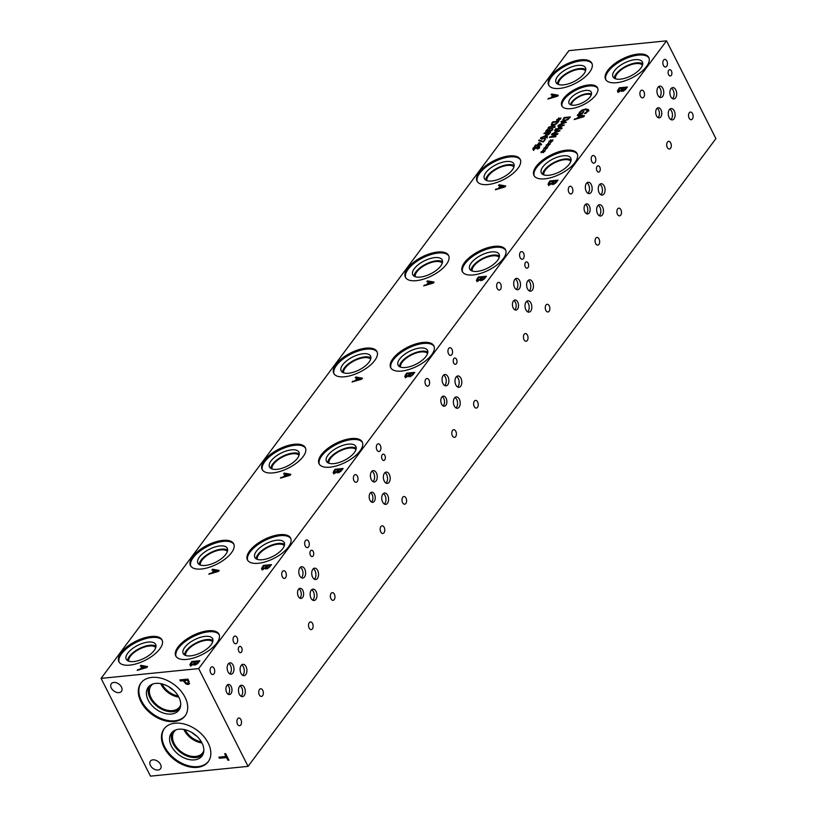 <?xml version="1.0" encoding="UTF-8"?>
<svg xmlns="http://www.w3.org/2000/svg" width="817" height="817" viewBox="0 0 817 817"><rect width="100%" height="100%" fill="white"/><g stroke="black" fill="none" stroke-linecap="round" stroke-linejoin="round"><path stroke-width="1.23" d="M543.376 141.984L538.669 140.636L539.149 139.983L543.05 141.525L545.531 139.094L543.376 141.984M544.806 139.166L545.082 139.697M539.149 139.983L539.68 141.014M543.325 138.226L545.337 137.869L546.328 136.521L542.59 136.888L541.559 138.247L543.325 138.226M546.471 137.133L546.328 136.521M541.405 137.644L541.896 138.91M547.155 137.062L542.856 138.849L540.721 137.716L545.031 135.928L547.155 137.062L547.41 136.235M540.476 138.533L540.721 137.716L541.324 138.89M549.392 133.038L546.92 133.283L546.256 134.642L548.166 134.376L549.392 133.038L549.657 133.569M546.614 133.702L546.655 135.418M545.46 135.173L546.226 133.355L543.918 133.59L544.367 132.977L550.546 132.364L548.421 134.744L545.429 135.111M544.367 132.977L544.643 133.518M546.226 133.355L546.481 133.876M558.593 119.537L556.622 120.548L558.266 119.456L556.734 119.629L558.522 119.108L558.358 118.21L558.971 117.954L559.022 118.955L560.993 117.944L559.339 119.037L560.585 119.241L559.083 119.374L559.236 120.283L558.634 120.528L558.593 119.537L559.022 120.375M558.358 118.21L559.104 119.456M558.522 119.108L559.134 120.324L559.012 119.486M557.664 121.927L552.905 122.407L552.037 124.092L553.538 124.531L556.05 123.633L557.664 121.927L557.929 122.458M552.149 124.317L552.588 125.185M552.037 124.092L552.721 125.501M551.22 124.664L552.649 121.866L558.828 121.253L556.346 123.98L553.048 125.164L551.322 124.827M552.649 121.866L552.915 122.407M551.802 125.767L552.517 124.204M551.005 127.912L553.017 127.554L554.018 126.206L550.27 126.574L549.249 127.932L551.005 127.912M554.161 126.819L554.018 126.206M549.095 127.329L549.575 128.596M554.845 126.747L550.546 128.535L548.411 127.401L552.721 125.614L554.845 126.747L555.1 125.92M548.166 128.218L548.411 127.401L549.004 128.575M551.986 129.464L552.884 128.923L552.374 130.077L549.861 131.588L549.106 130.883L546.808 131.976L545.715 131.711L547.298 129.362L548.176 129.28L546.726 130.536L546.563 131.2L547.339 131.353L549.361 130.015L550.045 129.954L550.239 130.975L551.986 129.464L552.333 130.138M549.892 130.158L550.484 131.466M549.361 130.015L549.657 130.608M549.085 132.272L549.953 131.374M546.726 130.536L546.951 131.966M549.861 131.588L549.106 130.883L549.463 131.588M552.006 129.004L552.476 129.934M551.975 129.045L552.445 129.974M538.219 144.691L540.64 144.446L539.363 143.159L538.485 145.212M540.64 144.446L540.895 144.966M537.382 145.824L534.992 145.559L537.555 144.762L539.057 142.74L539.935 142.658L541.6 144.374L537.382 145.824L537.116 145.344M539.935 142.658L541.334 144.721M537.555 144.762L537.821 145.273M535.431 144.977L535.697 145.487M533.389 150.42L533.807 149.174M532.745 149.143L534.665 146.457L535.697 146.355L533.818 147.887L534.083 148.806L538.791 146.08L539.414 147.438L538.005 148.837L537.024 148.929L538.679 147.55L538.413 146.703L533.746 149.419L532.735 149.123M538.924 148.02L538.413 146.703M539.445 147.356L538.791 146.08L539.731 146.376M533.818 147.887L534.338 149.307M666.529 40.85L568.938 50.634L101.094 678.386L198.684 668.602L248.062 766.366L715.906 138.614L666.529 40.85L198.684 668.602M545.521 148.265L543.55 149.276L545.205 148.183L543.959 147.979L545.46 147.846L545.296 146.937L545.899 146.692L545.95 147.683L547.921 146.672L546.277 147.765L547.513 147.979L546.022 148.102L546.175 149.021L545.572 149.266L545.521 148.265L545.95 149.102M550.627 141.412L548.656 142.424L550.311 141.331L549.065 141.127L550.566 140.994L550.403 140.085L551.005 139.84L551.056 140.83L553.027 139.819L551.383 140.912L552.619 141.127L551.128 141.249L551.281 142.168L550.678 142.413L550.627 141.412L551.056 142.25M561.504 128.861L555.325 129.484L555.774 128.872L561.105 128.34L558.368 127.513L563.148 125.593L557.817 126.135L558.246 125.563L564.424 124.95L559.512 127.258L562.137 128.014L561.504 128.861M560.962 121.917L561.412 121.304L566.447 122.223L558.562 125.134L561.075 123.908L562.372 122.162L560.962 121.917M567.917 119.65L564.629 120.834L562.729 120.16L564.22 117.536L570.399 116.923L567.917 119.65M554.549 130.526L554.998 129.913L560.033 130.832L552.149 133.743L554.661 132.507L555.958 130.771L554.549 130.526M555.57 136.817L549.392 137.44L556.734 134.202L551.404 134.734L551.832 134.172L558.011 133.549L557.368 134.417L551.107 136.745L555.999 136.255L555.57 136.817M548.074 144.834L546.103 145.855L547.758 144.762L546.226 144.936L548.013 144.415L547.85 143.516L548.452 143.261L548.503 144.262L550.474 143.251L548.83 144.333L550.066 144.548L548.575 144.67L548.728 145.589L548.125 145.835L548.074 144.834L548.503 145.681M542.968 151.686L540.997 152.708L542.651 151.615L541.12 151.788L542.907 151.268L542.743 150.359L543.346 150.114L543.397 151.114L545.368 150.103L543.724 151.186L544.959 151.4L543.468 151.523L543.622 152.442L543.019 152.687L542.968 151.686L543.397 152.534M211.95 570.031L212.553 569.214L219.181 570.429L218.445 571.41L208.805 574.249L212.114 572.635L213.819 570.348L211.95 570.031M265.688 567.907L262.829 569.235L261.46 568.795L263.37 565.415L271.499 564.598L268.813 567.795L266.842 568.571L265.688 567.907M355.211 377.791L355.814 376.984L362.442 378.2L361.706 379.18L352.066 382.019L355.375 380.405L357.08 378.108L355.211 377.791M408.96 375.677L406.09 377.005L404.721 376.566L406.631 373.185L414.77 372.368L412.074 375.565L410.103 376.341L408.96 375.677M577.272 115.371L577.874 114.554L584.502 115.769L583.767 116.749L574.126 119.588L577.435 117.975L579.141 115.687L577.272 115.371M588.495 109.733L585.738 113.42L584.441 113.553L587.035 111.378L587.341 110.254L585.248 109.774L582.368 110.571L580.427 112.103L579.774 113.308L581.878 113.093L583.859 111.612L582.235 113.788L578.681 114.145L579.478 112.225L582.082 110.04L585.83 108.937L588.434 109.57M551.046 94.823L551.649 94.016L558.277 95.232L557.541 96.212L547.901 99.051L551.209 97.437L552.915 95.14L551.046 94.823M621.604 90.33L618.745 91.657L617.366 91.218L619.276 87.838L627.415 87.021L624.719 90.227L622.758 90.993L621.604 90.33M570.858 108.641A20.006 8.773 153.2 0 1 561.82 105.822A20.006 8.773 153.2 0 1 568.714 93.393A20.006 8.773 153.2 0 1 588.495 84.968A20.006 8.773 153.2 0 1 597.533 87.787A20.006 8.773 153.2 0 1 590.64 100.215A20.006 8.773 153.2 0 1 570.858 108.641M186.725 659.411A24.193 10.601 153.2 0 1 175.798 656.01A24.193 10.601 153.2 0 1 184.131 640.977A24.193 10.601 153.2 0 1 208.049 630.795A24.193 10.601 153.2 0 1 218.976 634.196A24.193 10.601 153.2 0 1 210.643 649.229A24.193 10.601 153.2 0 1 186.725 659.411M258.356 563.291A24.193 10.601 153.2 0 1 247.428 559.89A24.193 10.601 153.2 0 1 255.762 544.857A24.193 10.601 153.2 0 1 279.68 534.675A24.193 10.601 153.2 0 1 290.607 538.076A24.193 10.601 153.2 0 1 282.273 553.119A24.193 10.601 153.2 0 1 258.356 563.291M329.986 467.181A24.193 10.601 153.2 0 1 319.059 463.78A24.193 10.601 153.2 0 1 327.392 448.737A24.193 10.601 153.2 0 1 351.32 438.566A24.193 10.601 153.2 0 1 362.237 441.966A24.193 10.601 153.2 0 1 353.904 456.999A24.193 10.601 153.2 0 1 329.986 467.181M401.617 371.061A24.193 10.601 153.2 0 1 390.689 367.66A24.193 10.601 153.2 0 1 399.023 352.627A24.193 10.601 153.2 0 1 422.951 342.446A24.193 10.601 153.2 0 1 433.878 345.846A24.193 10.601 153.2 0 1 425.534 360.879A24.193 10.601 153.2 0 1 401.617 371.061M473.247 274.951A24.193 10.601 153.2 0 1 462.32 271.54A24.193 10.601 153.2 0 1 470.663 256.507A24.193 10.601 153.2 0 1 494.581 246.325A24.193 10.601 153.2 0 1 505.509 249.736A24.193 10.601 153.2 0 1 497.165 264.769A24.193 10.601 153.2 0 1 473.247 274.951M544.878 178.831A24.193 10.601 153.2 0 1 533.95 175.43A24.193 10.601 153.2 0 1 542.294 160.398A24.193 10.601 153.2 0 1 566.212 150.216A24.193 10.601 153.2 0 1 577.139 153.616A24.193 10.601 153.2 0 1 568.795 168.649A24.193 10.601 153.2 0 1 544.878 178.831M616.508 82.721A24.193 10.601 153.2 0 1 605.591 79.31A24.193 10.601 153.2 0 1 613.924 64.277A24.193 10.601 153.2 0 1 637.842 54.096A24.193 10.601 153.2 0 1 648.769 57.496A24.193 10.601 153.2 0 1 640.436 72.539A24.193 10.601 153.2 0 1 616.508 82.721M559.584 88.42A24.193 10.601 153.2 0 1 548.656 85.019A24.193 10.601 153.2 0 1 556.99 69.986A24.193 10.601 153.2 0 1 580.907 59.804A24.193 10.601 153.2 0 1 591.835 63.205A24.193 10.601 153.2 0 1 583.501 78.238A24.193 10.601 153.2 0 1 559.584 88.42M487.953 184.54A24.193 10.601 153.2 0 1 477.026 181.139A24.193 10.601 153.2 0 1 485.359 166.106A24.193 10.601 153.2 0 1 509.277 155.924A24.193 10.601 153.2 0 1 520.204 159.325A24.193 10.601 153.2 0 1 511.871 174.358A24.193 10.601 153.2 0 1 487.953 184.54M416.323 280.66A24.193 10.601 153.2 0 1 405.395 277.249A24.193 10.601 153.2 0 1 413.729 262.216A24.193 10.601 153.2 0 1 437.646 252.034A24.193 10.601 153.2 0 1 448.574 255.435A24.193 10.601 153.2 0 1 440.24 270.478A24.193 10.601 153.2 0 1 416.323 280.66M344.692 376.77A24.193 10.601 153.2 0 1 333.765 373.369A24.193 10.601 153.2 0 1 342.098 358.336A24.193 10.601 153.2 0 1 366.016 348.154A24.193 10.601 153.2 0 1 376.943 351.555A24.193 10.601 153.2 0 1 368.61 366.588A24.193 10.601 153.2 0 1 344.692 376.77M273.062 472.89A24.193 10.601 153.2 0 1 262.134 469.479A24.193 10.601 153.2 0 1 270.468 454.446A24.193 10.601 153.2 0 1 294.386 444.264A24.193 10.601 153.2 0 1 305.313 447.675A24.193 10.601 153.2 0 1 296.98 462.708A24.193 10.601 153.2 0 1 273.062 472.89M201.421 569A24.193 10.601 153.2 0 1 190.504 565.599A24.193 10.601 153.2 0 1 198.837 550.566A24.193 10.601 153.2 0 1 222.755 540.384A24.193 10.601 153.2 0 1 233.682 543.785A24.193 10.601 153.2 0 1 225.349 558.818A24.193 10.601 153.2 0 1 201.421 569M129.791 665.12A24.193 10.601 153.2 0 1 118.863 661.719A24.193 10.601 153.2 0 1 127.207 646.676A24.193 10.601 153.2 0 1 151.125 636.504A24.193 10.601 153.2 0 1 162.052 639.905A24.193 10.601 153.2 0 1 153.708 654.938A24.193 10.601 153.2 0 1 129.791 665.12M552.21 183.447L549.351 184.775L547.972 184.336L549.892 180.945L558.021 180.138L555.325 183.335L553.364 184.111L552.21 183.447M498.482 185.561L499.085 184.744L505.703 185.959L504.977 186.94L495.337 189.779L498.636 188.165L500.351 185.878L498.482 185.561M480.59 279.557L477.731 280.885L476.352 280.445L478.262 277.065L486.401 276.248L483.705 279.455L481.734 280.221L480.59 279.557M426.842 281.681L427.444 280.874L434.072 282.079L433.337 283.06L423.696 285.909L427.005 284.285L428.711 281.998L426.842 281.681M337.319 471.797L334.459 473.125L333.091 472.686L335.001 469.295L343.13 468.478L340.444 471.685L338.473 472.461L337.319 471.797M283.581 473.911L284.183 473.104L290.811 474.309L290.076 475.3L280.435 478.139L283.744 476.525L285.45 474.228L283.581 473.911M194.058 664.027L191.198 665.355L189.83 664.915L191.74 661.525L199.869 660.708L197.183 663.915L195.212 664.691L194.058 664.027M140.32 666.141L140.922 665.334L147.54 666.539L146.815 667.53L137.174 670.369L140.473 668.755L142.189 666.458L140.32 666.141M545.296 146.937L546.032 148.183M545.46 147.846L546.073 149.062M546.093 149.051L545.94 148.224M550.403 140.085L551.138 141.331M550.566 140.994L551.179 142.209M551.199 142.199L551.046 141.372M559.512 127.258L559.87 127.963M558.644 127.146L558.91 127.677M561.105 128.34L561.371 128.872M555.774 128.872L556.05 129.403M561.902 123.663L565.344 122.673L562.954 122.254L562.116 124.082M561.412 121.304L561.8 122.06M562.372 122.162L562.637 122.683M569.235 117.597L564.486 118.077L563.607 119.762L565.109 120.201L567.621 119.302L569.235 117.597L569.5 118.128M563.72 119.987L564.159 120.855M563.607 119.762L564.292 121.171M564.22 117.536L564.496 118.077M563.383 121.437L564.087 119.874M555.489 132.272L558.93 131.271L556.54 130.863L555.703 132.691M554.998 129.913L555.386 130.669M555.958 130.771L556.224 131.282M549.902 136.756L550.198 137.358M547.85 143.516L548.585 144.752M548.013 144.415L548.626 145.63M548.646 145.62L548.493 144.793M542.743 150.359L543.479 151.605M542.907 151.268L543.519 152.483M543.54 152.473L543.387 151.645M141.566 668.439L146.09 667.132L142.944 666.59L141.841 668.99M146.09 667.132L146.355 667.663M140.922 665.334L141.423 666.335M142.189 666.458L142.536 667.142M140.473 668.755L140.759 669.307M137.797 669.521L138.083 670.093M198.357 661.607L195.978 661.841L194.885 663.639L196.764 663.475L198.357 661.607L198.694 662.291M196.764 663.475L197.03 664.017M194.885 663.639L196.009 664.527M195.069 661.933L192.066 662.23L190.912 664.211L193.404 663.915L195.069 661.933L195.406 662.597M194.048 665.191L195.079 664.068M190.994 664.384L191.474 665.314M190.912 664.211L192.097 665.171M191.74 661.525L192.097 662.23M190.473 666.192L191.107 664.538M213.196 572.329L217.72 571.012L214.575 570.47L213.472 572.88M217.72 571.012L217.986 571.543M212.553 569.214L213.053 570.215M213.819 570.348L214.166 571.022M212.114 572.635L212.389 573.197M209.428 573.411L209.714 573.983M269.988 565.487L267.608 565.721L266.516 567.529L268.395 567.366L269.988 565.487L270.325 566.171M268.395 567.366L268.66 567.907M266.516 567.529L267.639 568.407M266.699 565.813L263.697 566.12L262.543 568.091L265.035 567.795L266.699 565.813L267.036 566.487M265.678 569.081L266.71 567.958M262.625 568.264L263.105 569.204M262.543 568.091L263.728 569.051M263.37 565.415L263.728 566.12M262.104 570.082L262.737 568.418M284.827 476.209L289.351 474.891L286.205 474.35L285.102 476.76M289.351 474.891L289.616 475.433M284.183 473.104L284.684 474.095M285.45 474.228L285.797 474.912M283.744 476.525L284.02 477.077M281.058 477.291L281.354 477.863M341.618 469.377L339.239 469.612L338.146 471.409L340.025 471.246L341.618 469.377L341.966 470.051M340.025 471.246L340.291 471.787M338.146 471.409L339.269 472.287M338.33 469.704L335.327 470L334.173 471.981L336.665 471.675L338.33 469.704L338.667 470.367M337.309 472.961L338.35 471.838M334.255 472.155L334.735 473.084M334.173 471.981L335.358 472.941M335.001 469.295L335.358 470M333.734 473.962L334.367 472.308M356.457 380.089L360.981 378.782L357.836 378.24L356.733 380.64M360.981 378.782L361.247 379.313M355.814 376.984L356.314 377.985M357.08 378.108L357.427 378.792M355.375 380.405L355.65 380.967M352.689 381.182L352.985 381.753M413.249 373.257L410.869 373.492L409.777 375.289L411.656 375.136L413.249 373.257L413.596 373.941M411.656 375.136L411.931 375.667M409.777 375.289L410.9 376.177M409.971 373.583L406.958 373.89L405.804 375.861L408.296 375.565L409.971 373.583L410.308 374.257M408.949 376.841L409.981 375.718M405.896 376.034L406.366 376.974M405.804 375.861L406.989 376.821M406.631 373.185L406.989 373.88M405.365 377.852L405.998 376.188M428.088 283.979L432.612 282.662L429.476 282.12L428.363 284.53M432.612 282.662L432.877 283.203M427.444 280.874L427.955 281.865M428.711 281.998L429.058 282.682M427.005 284.285L427.281 284.847M424.319 285.062L424.615 285.633M484.879 277.137L482.5 277.382L481.407 279.179L483.286 279.016L484.879 277.137L485.227 277.821M483.286 279.016L483.562 279.557M481.407 279.179L482.541 280.057M481.601 277.474L478.588 277.77L477.434 279.751L479.926 279.445L481.601 277.474L481.938 278.137M480.58 280.731L481.611 279.608M477.526 279.914L477.996 280.854M477.434 279.751L478.629 280.701M478.262 277.065L478.619 277.77M476.995 281.732L477.628 280.068M578.518 117.668L583.042 116.351L579.907 115.81L578.804 118.22M583.042 116.351L583.318 116.882M577.874 114.554L578.385 115.554M579.141 115.687L579.488 116.361M577.435 117.975L577.721 118.536M574.76 118.751L575.045 119.323M579.529 114.594L580.121 113.502M582.909 111.704L583.267 112.409M581.878 113.093L582.225 113.798M579.774 113.308L580.121 114.002M585.738 112.654L586.014 113.206M586.483 110.224L588.986 110.704M499.728 187.859L504.252 186.542L501.107 186L500.004 188.41M504.252 186.542L504.518 187.073M499.085 184.744L499.585 185.745M500.351 185.878L500.698 186.562M498.636 188.165L498.921 188.727M495.96 188.941L496.246 189.513M556.5 181.027L554.12 181.262L553.038 183.059L554.906 182.906L556.5 181.027L556.847 181.711M554.906 182.906L555.182 183.437M553.038 183.059L554.161 183.948M553.221 181.354L550.219 181.66L549.055 183.631L551.546 183.335L553.221 181.354L553.558 182.028M552.2 184.611L553.232 183.488M549.147 183.805L549.616 184.734M549.055 183.631L550.249 184.591M549.892 180.945L550.239 181.65M548.626 185.622L549.249 183.958M552.292 97.121L556.816 95.814L553.681 95.272L552.568 97.672M556.816 95.814L557.082 96.345M551.649 94.016L552.159 95.017M552.915 95.14L553.262 95.824M551.209 97.437L551.485 97.999M548.524 98.214L548.82 98.786M625.893 87.909L623.514 88.154L622.431 89.952L624.3 89.788L625.893 87.909L626.241 88.593M624.3 89.788L624.576 90.33M622.431 89.952L623.555 90.83M622.615 88.246L619.613 88.542L618.449 90.524L620.94 90.217L622.615 88.246L622.952 88.91M621.594 91.504L622.625 90.381M618.54 90.687L619.01 91.627M618.449 90.524L619.643 91.473M619.276 87.838L619.633 88.542M618.02 92.505L618.643 90.84M219.405 758.268L218.864 757.175L226.033 756.46L224.655 753.723L225.615 753.631L228.923 760.178L227.953 760.28L226.575 757.543L219.405 758.268L219.987 757.063M226.575 757.543L227.177 756.736M227.116 756.613L220.11 757.318M227.953 760.28L228.556 759.473M226.033 756.46L226.636 755.654M187.573 680.285L184.336 680.612L186.072 683.032L187.512 683.38L188.451 682.665L187.573 680.285L188.165 679.499M187.512 683.38L189.166 681.511M188.094 679.356L185.04 679.662L184.336 680.612M189.564 683.369L186.654 683.022M189.575 683.339L188.114 684.503L185.949 683.972L183.416 680.704L180.383 681L179.832 679.918L187.971 679.111L189.33 683.931M180.383 681L180.955 679.805M183.416 680.704L184.121 679.754L181.088 680.061M184.458 680.438L184.121 679.754M101.094 678.386L150.471 776.15L248.062 766.366M197.305 767.367A27.523 18.577 36.7 0 1 168.7 754.295A27.523 18.577 36.7 0 1 164.084 728.846A27.523 18.577 36.7 0 1 175.001 723.208A27.523 18.577 36.7 0 1 203.596 736.28A27.523 18.577 36.7 0 1 208.212 761.73A27.523 18.577 36.7 0 1 197.305 767.367M174.154 721.544A27.523 18.577 36.7 0 1 145.559 708.472A27.523 18.577 36.7 0 1 140.943 683.022A27.523 18.577 36.7 0 1 151.85 677.395A27.523 18.577 36.7 0 1 180.455 690.467A27.523 18.577 36.7 0 1 185.071 715.917A27.523 18.577 36.7 0 1 174.154 721.544M158.038 770.012A6.332 4.279 36.7 0 1 151.451 767.01A6.332 4.279 36.7 0 1 150.389 761.148A6.332 4.279 36.7 0 1 152.902 759.851A6.332 4.279 36.7 0 1 159.489 762.864A6.332 4.279 36.7 0 1 160.551 768.715A6.332 4.279 36.7 0 1 158.038 770.012M118.945 692.622A6.332 4.279 36.7 0 1 112.358 689.609A6.332 4.279 36.7 0 1 111.296 683.758A6.332 4.279 36.7 0 1 113.808 682.461A6.332 4.279 36.7 0 1 120.395 685.463A6.332 4.279 36.7 0 1 121.457 691.325A6.332 4.279 36.7 0 1 118.945 692.622M571.369 105.036A11.418 5.004 153.2 0 1 586.831 94.251A11.418 5.004 153.2 0 1 591.232 94.997M597.748 88.307A20.006 8.773 -26.8 0 0 589.006 85.979A20.006 8.773 -26.8 0 0 569.704 94.037A20.006 8.773 -26.8 0 0 562.116 106.312M585.687 90.432A12.469 5.464 -26.8 0 0 573.35 95.681A12.469 5.464 -26.8 0 0 569.061 103.432A12.469 5.464 -26.8 0 0 582.654 102.697A12.469 5.464 -26.8 0 0 591.314 92.188A12.469 5.464 -26.8 0 0 585.687 90.432M591.508 94.098A12.469 5.464 -26.8 0 0 587.3 93.628A12.469 5.464 -26.8 0 0 570.48 104.719M185.663 655.479A15.237 6.679 153.2 0 1 191.791 646.227A15.237 6.679 153.2 0 1 206.231 640.293A15.237 6.679 153.2 0 1 212.696 641.825M257.294 559.359A15.237 6.679 153.2 0 1 263.421 550.117A15.237 6.679 153.2 0 1 277.862 544.183A15.237 6.679 153.2 0 1 284.326 545.705M328.934 463.249A15.237 6.679 153.2 0 1 335.052 453.997A15.237 6.679 153.2 0 1 349.492 448.063A15.237 6.679 153.2 0 1 355.957 449.595M400.565 367.129A15.237 6.679 153.2 0 1 406.682 357.887A15.237 6.679 153.2 0 1 421.123 351.943A15.237 6.679 153.2 0 1 427.587 353.475M472.195 271.009A15.237 6.679 153.2 0 1 478.313 261.767A15.237 6.679 153.2 0 1 492.753 255.833A15.237 6.679 153.2 0 1 499.218 257.365M543.826 174.899A15.237 6.679 153.2 0 1 549.953 165.647A15.237 6.679 153.2 0 1 564.384 159.713A15.237 6.679 153.2 0 1 570.848 161.245M615.456 78.779A15.237 6.679 153.2 0 1 621.584 69.537A15.237 6.679 153.2 0 1 636.014 63.603A15.237 6.679 153.2 0 1 642.479 65.125M558.522 84.488A15.237 6.679 153.2 0 1 564.649 75.246A15.237 6.679 153.2 0 1 579.09 69.302A15.237 6.679 153.2 0 1 585.554 70.834M486.891 180.608A15.237 6.679 153.2 0 1 493.019 171.356A15.237 6.679 153.2 0 1 507.459 165.422A15.237 6.679 153.2 0 1 513.924 166.954M415.261 276.718A15.237 6.679 153.2 0 1 421.388 267.476A15.237 6.679 153.2 0 1 435.829 261.542A15.237 6.679 153.2 0 1 442.293 263.064M343.63 372.838A15.237 6.679 153.2 0 1 349.758 363.585A15.237 6.679 153.2 0 1 364.188 357.652A15.237 6.679 153.2 0 1 370.663 359.184M272 468.948A15.237 6.679 153.2 0 1 278.127 459.705A15.237 6.679 153.2 0 1 292.557 453.772A15.237 6.679 153.2 0 1 299.032 455.304M200.369 565.068A15.237 6.679 153.2 0 1 206.497 555.826A15.237 6.679 153.2 0 1 220.927 549.882A15.237 6.679 153.2 0 1 227.392 551.414M128.739 661.188A15.237 6.679 153.2 0 1 134.866 651.935A15.237 6.679 153.2 0 1 149.297 646.002A15.237 6.679 153.2 0 1 155.761 647.534M219.201 634.717A24.193 10.601 -26.8 0 0 208.56 631.807A24.193 10.601 -26.8 0 0 185.122 641.621A24.193 10.601 -26.8 0 0 176.084 656.5M205.159 636.372A16.473 7.22 -26.8 0 0 188.87 643.306A16.473 7.22 -26.8 0 0 183.192 653.539A16.473 7.22 -26.8 0 0 201.156 652.558A16.473 7.22 -26.8 0 0 212.604 638.69A16.473 7.22 -26.8 0 0 205.159 636.372M212.951 640.518A16.473 7.22 -26.8 0 0 206.772 639.558A16.473 7.22 -26.8 0 0 184.458 654.907M290.832 538.597A24.193 10.601 -26.8 0 0 280.19 535.686A24.193 10.601 -26.8 0 0 256.752 545.501A24.193 10.601 -26.8 0 0 247.714 560.38M276.789 540.251A16.473 7.22 -26.8 0 0 260.5 547.186A16.473 7.22 -26.8 0 0 254.833 557.419A16.473 7.22 -26.8 0 0 272.786 556.438A16.473 7.22 -26.8 0 0 284.234 542.57A16.473 7.22 -26.8 0 0 276.789 540.251M284.582 544.398A16.473 7.22 -26.8 0 0 278.403 543.448A16.473 7.22 -26.8 0 0 256.089 558.787M362.462 442.487A24.193 10.601 -26.8 0 0 351.821 439.566A24.193 10.601 -26.8 0 0 328.383 449.381A24.193 10.601 -26.8 0 0 319.345 464.27M348.42 444.142A16.473 7.22 -26.8 0 0 332.131 451.066A16.473 7.22 -26.8 0 0 326.463 461.309A16.473 7.22 -26.8 0 0 344.417 460.328A16.473 7.22 -26.8 0 0 355.865 446.45A16.473 7.22 -26.8 0 0 348.42 444.142M356.212 448.278A16.473 7.22 -26.8 0 0 350.033 447.328A16.473 7.22 -26.8 0 0 327.729 462.667M434.093 346.367A24.193 10.601 -26.8 0 0 423.461 343.457A24.193 10.601 -26.8 0 0 400.013 353.271A24.193 10.601 -26.8 0 0 390.975 368.15M420.05 348.022A16.473 7.22 -26.8 0 0 403.772 354.956A16.473 7.22 -26.8 0 0 398.093 365.189A16.473 7.22 -26.8 0 0 416.047 364.208A16.473 7.22 -26.8 0 0 427.495 350.34A16.473 7.22 -26.8 0 0 420.05 348.022M427.842 352.168A16.473 7.22 -26.8 0 0 421.664 351.218A16.473 7.22 -26.8 0 0 399.36 366.557M505.733 250.257A24.193 10.601 -26.8 0 0 495.092 247.337A24.193 10.601 -26.8 0 0 471.644 257.151A24.193 10.601 -26.8 0 0 462.606 272.03M491.691 251.902A16.473 7.22 -26.8 0 0 475.402 258.836A16.473 7.22 -26.8 0 0 469.724 269.079A16.473 7.22 -26.8 0 0 487.678 268.099A16.473 7.22 -26.8 0 0 499.126 254.22A16.473 7.22 -26.8 0 0 491.691 251.902M499.473 256.048A16.473 7.22 -26.8 0 0 493.294 255.098A16.473 7.22 -26.8 0 0 470.99 270.437M577.364 154.137A24.193 10.601 -26.8 0 0 566.722 151.227A24.193 10.601 -26.8 0 0 543.274 161.041A24.193 10.601 -26.8 0 0 534.236 175.921M563.322 155.792A16.473 7.22 -26.8 0 0 547.033 162.726A16.473 7.22 -26.8 0 0 541.354 172.959A16.473 7.22 -26.8 0 0 559.308 171.978A16.473 7.22 -26.8 0 0 570.756 158.11A16.473 7.22 -26.8 0 0 563.322 155.792M571.103 159.938A16.473 7.22 -26.8 0 0 564.935 158.978A16.473 7.22 -26.8 0 0 542.621 174.327M648.994 58.017A24.193 10.601 -26.8 0 0 638.353 55.107A24.193 10.601 -26.8 0 0 614.905 64.921A24.193 10.601 -26.8 0 0 605.877 79.8M634.952 59.672A16.473 7.22 -26.8 0 0 618.663 66.606A16.473 7.22 -26.8 0 0 612.985 76.839A16.473 7.22 -26.8 0 0 630.938 75.858A16.473 7.22 -26.8 0 0 642.387 61.99A16.473 7.22 -26.8 0 0 634.952 59.672M642.734 63.818A16.473 7.22 -26.8 0 0 636.566 62.868A16.473 7.22 -26.8 0 0 614.251 78.207M592.059 63.726A24.193 10.601 -26.8 0 0 581.418 60.815A24.193 10.601 -26.8 0 0 557.98 70.63A24.193 10.601 -26.8 0 0 548.942 85.509M578.017 65.38A16.473 7.22 -26.8 0 0 561.728 72.315A16.473 7.22 -26.8 0 0 556.06 82.548A16.473 7.22 -26.8 0 0 574.014 81.567A16.473 7.22 -26.8 0 0 585.462 67.699A16.473 7.22 -26.8 0 0 578.017 65.38M585.809 69.527A16.473 7.22 -26.8 0 0 579.631 68.577A16.473 7.22 -26.8 0 0 557.317 83.916M520.429 159.846A24.193 10.601 -26.8 0 0 509.788 156.935A24.193 10.601 -26.8 0 0 486.35 166.739A24.193 10.601 -26.8 0 0 477.312 181.629M506.387 161.5A16.473 7.22 -26.8 0 0 490.098 168.425A16.473 7.22 -26.8 0 0 484.42 178.668A16.473 7.22 -26.8 0 0 502.384 177.687A16.473 7.22 -26.8 0 0 513.832 163.819A16.473 7.22 -26.8 0 0 506.387 161.5M514.179 165.647A16.473 7.22 -26.8 0 0 508 164.687A16.473 7.22 -26.8 0 0 485.686 180.036M448.799 255.956A24.193 10.601 -26.8 0 0 438.157 253.045A24.193 10.601 -26.8 0 0 414.719 262.86A24.193 10.601 -26.8 0 0 405.681 277.739M434.756 257.61A16.473 7.22 -26.8 0 0 418.467 264.545A16.473 7.22 -26.8 0 0 412.789 274.778A16.473 7.22 -26.8 0 0 430.753 273.797A16.473 7.22 -26.8 0 0 442.201 259.929A16.473 7.22 -26.8 0 0 434.756 257.61M442.548 261.757A16.473 7.22 -26.8 0 0 436.37 260.807A16.473 7.22 -26.8 0 0 414.056 276.146M377.168 352.076A24.193 10.601 -26.8 0 0 366.527 349.165A24.193 10.601 -26.8 0 0 343.089 358.98A24.193 10.601 -26.8 0 0 334.051 373.859M363.126 353.73A16.473 7.22 -26.8 0 0 346.837 360.665A16.473 7.22 -26.8 0 0 341.159 370.898A16.473 7.22 -26.8 0 0 359.123 369.917A16.473 7.22 -26.8 0 0 370.561 356.049A16.473 7.22 -26.8 0 0 363.126 353.73M370.918 357.877A16.473 7.22 -26.8 0 0 364.739 356.917A16.473 7.22 -26.8 0 0 342.425 372.266M305.538 448.196A24.193 10.601 -26.8 0 0 294.896 445.275A24.193 10.601 -26.8 0 0 271.458 455.089A24.193 10.601 -26.8 0 0 262.42 469.969M291.495 449.84A16.473 7.22 -26.8 0 0 275.206 456.774A16.473 7.22 -26.8 0 0 269.528 467.018A16.473 7.22 -26.8 0 0 287.492 466.037A16.473 7.22 -26.8 0 0 298.93 452.158A16.473 7.22 -26.8 0 0 291.495 449.84M299.277 453.986A16.473 7.22 -26.8 0 0 293.109 453.037A16.473 7.22 -26.8 0 0 270.795 468.376M233.907 544.306A24.193 10.601 -26.8 0 0 223.266 541.395A24.193 10.601 -26.8 0 0 199.818 551.209A24.193 10.601 -26.8 0 0 190.79 566.089M219.865 545.96A16.473 7.22 -26.8 0 0 203.576 552.895A16.473 7.22 -26.8 0 0 197.898 563.127A16.473 7.22 -26.8 0 0 215.851 562.147A16.473 7.22 -26.8 0 0 227.3 548.278A16.473 7.22 -26.8 0 0 219.865 545.96M227.647 550.107A16.473 7.22 -26.8 0 0 221.478 549.157A16.473 7.22 -26.8 0 0 199.164 564.496M162.277 640.426A24.193 10.601 -26.8 0 0 151.635 637.505A24.193 10.601 -26.8 0 0 128.187 647.319A24.193 10.601 -26.8 0 0 119.149 662.209M148.234 642.08A16.473 7.22 -26.8 0 0 131.945 649.004A16.473 7.22 -26.8 0 0 126.267 659.248A16.473 7.22 -26.8 0 0 144.221 658.267A16.473 7.22 -26.8 0 0 155.669 644.388A16.473 7.22 -26.8 0 0 148.234 642.08M156.016 646.216A16.473 7.22 -26.8 0 0 149.848 645.267A16.473 7.22 -26.8 0 0 127.534 660.606M168.823 686.75A16.35 11.04 -143.3 0 0 173.541 690.263M160.714 683.625A17.77 12 -143.3 0 0 178.841 697.136M162.042 683.911A16.35 11.04 -143.3 0 0 178.188 695.951M180.7 704.887A17.77 12 36.7 0 1 179.566 706.991A17.77 12 36.7 0 1 158.151 705.99A17.77 12 36.7 0 1 151.063 685.749A17.77 12 36.7 0 1 152.759 684.064M191.964 732.563A16.35 11.04 -143.3 0 0 196.683 736.076M183.856 729.448A17.77 12 -143.3 0 0 201.983 742.959M185.183 729.734A16.35 11.04 -143.3 0 0 201.329 741.765M203.841 750.7A17.77 12 36.7 0 1 202.708 752.804A17.77 12 36.7 0 1 181.292 751.803A17.77 12 36.7 0 1 174.215 731.572A17.77 12 36.7 0 1 175.91 729.877M141.229 682.655A27.523 18.577 -143.3 0 0 146.335 707.982A27.523 18.577 -143.3 0 0 174.715 720.798A27.523 18.577 -143.3 0 0 185.347 715.539M155.812 683.39A19.108 12.898 -143.3 0 0 148.234 687.301A19.108 12.898 -143.3 0 0 155.853 709.064A19.108 12.898 -143.3 0 0 178.882 710.147A19.108 12.898 -143.3 0 0 175.675 692.469A19.108 12.898 -143.3 0 0 155.812 683.39M149.215 686.198A19.108 12.898 -143.3 0 0 153.913 703.417A19.108 12.898 -143.3 0 0 173.061 711.699A19.108 12.898 -143.3 0 0 179.658 708.89M164.37 728.478A27.523 18.577 -143.3 0 0 169.476 753.795A27.523 18.577 -143.3 0 0 197.857 766.622A27.523 18.577 -143.3 0 0 208.488 761.352M178.964 729.213A19.108 12.898 -143.3 0 0 171.386 733.125A19.108 12.898 -143.3 0 0 178.994 754.888A19.108 12.898 -143.3 0 0 202.034 755.96A19.108 12.898 -143.3 0 0 198.817 738.292A19.108 12.898 -143.3 0 0 178.964 729.213M172.356 732.022A19.108 12.898 -143.3 0 0 177.054 749.23A19.108 12.898 -143.3 0 0 196.203 757.522A19.108 12.898 -143.3 0 0 202.81 754.714M299.87 598.156A5.076 3.013 84.3 0 0 300.472 590.62A5.076 3.013 84.3 0 0 298.94 588.853M302.821 590.385A5.076 3.013 -95.7 0 1 303.454 595.532A5.076 3.013 -95.7 0 1 301.085 598.442A5.076 3.013 -95.7 0 1 298.338 596.39A5.076 3.013 -95.7 0 1 297.705 591.242A5.076 3.013 -95.7 0 1 300.074 588.332A5.076 3.013 -95.7 0 1 302.821 590.385M443.141 405.926A5.076 3.013 84.3 0 0 443.733 398.39A5.076 3.013 84.3 0 0 442.201 396.623M446.082 398.155A5.076 3.013 -95.7 0 1 446.725 403.302A5.076 3.013 -95.7 0 1 444.346 406.212A5.076 3.013 -95.7 0 1 441.609 404.16A5.076 3.013 -95.7 0 1 440.966 399.013A5.076 3.013 -95.7 0 1 443.335 396.102A5.076 3.013 -95.7 0 1 446.082 398.155M586.402 213.686A5.076 3.013 84.3 0 0 586.994 206.16A5.076 3.013 84.3 0 0 585.472 204.393M589.343 205.925A5.076 3.013 -95.7 0 1 589.986 211.072A5.076 3.013 -95.7 0 1 587.617 213.972A5.076 3.013 -95.7 0 1 584.87 211.93A5.076 3.013 -95.7 0 1 584.226 206.783A5.076 3.013 -95.7 0 1 586.596 203.872A5.076 3.013 -95.7 0 1 589.343 205.925M658.032 117.577A5.076 3.013 84.3 0 0 658.625 110.04A5.076 3.013 84.3 0 0 657.103 108.273M660.973 109.805A5.076 3.013 -95.7 0 1 661.617 114.952A5.076 3.013 -95.7 0 1 659.248 117.862A5.076 3.013 -95.7 0 1 656.5 115.81A5.076 3.013 -95.7 0 1 655.867 110.663A5.076 3.013 -95.7 0 1 658.236 107.752A5.076 3.013 -95.7 0 1 660.973 109.805M514.771 309.806A5.076 3.013 84.3 0 0 515.364 302.27A5.076 3.013 84.3 0 0 513.832 300.513M517.712 302.035A5.076 3.013 -95.7 0 1 518.356 307.182A5.076 3.013 -95.7 0 1 515.987 310.092A5.076 3.013 -95.7 0 1 513.239 308.04A5.076 3.013 -95.7 0 1 512.596 302.893A5.076 3.013 -95.7 0 1 514.965 299.992A5.076 3.013 -95.7 0 1 517.712 302.035M371.5 502.036A5.076 3.013 84.3 0 0 372.103 494.499A5.076 3.013 84.3 0 0 370.571 492.743M374.452 494.265A5.076 3.013 -95.7 0 1 375.085 499.422A5.076 3.013 -95.7 0 1 372.715 502.322A5.076 3.013 -95.7 0 1 369.978 500.28A5.076 3.013 -95.7 0 1 369.335 495.122A5.076 3.013 -95.7 0 1 371.704 492.222A5.076 3.013 -95.7 0 1 374.452 494.265M228.239 694.266A5.076 3.013 84.3 0 0 228.842 686.74A5.076 3.013 84.3 0 0 227.31 684.973M231.191 686.505A5.076 3.013 -95.7 0 1 231.824 691.652A5.076 3.013 -95.7 0 1 229.454 694.552A5.076 3.013 -95.7 0 1 226.707 692.51A5.076 3.013 -95.7 0 1 226.074 687.352A5.076 3.013 -95.7 0 1 228.443 684.452A5.076 3.013 -95.7 0 1 231.191 686.505M241.107 696.288A5.709 3.391 84.3 0 0 241.781 687.822A5.709 3.391 84.3 0 0 240.055 685.841M244.416 687.557A5.709 3.391 -95.7 0 1 245.131 693.347A5.709 3.391 -95.7 0 1 242.465 696.615A5.709 3.391 -95.7 0 1 239.381 694.307A5.709 3.391 -95.7 0 1 238.666 688.517A5.709 3.391 -95.7 0 1 241.332 685.259A5.709 3.391 -95.7 0 1 244.416 687.557M301.412 577.752A5.709 3.391 84.3 0 0 302.086 569.286A5.709 3.391 84.3 0 0 300.36 567.304M304.721 569.02A5.709 3.391 -95.7 0 1 305.435 574.811A5.709 3.391 -95.7 0 1 302.78 578.079A5.709 3.391 -95.7 0 1 299.696 575.771A5.709 3.391 -95.7 0 1 298.971 569.99A5.709 3.391 -95.7 0 1 301.636 566.722A5.709 3.391 -95.7 0 1 304.721 569.02M314.341 579.212A5.709 3.391 84.3 0 0 315.015 570.736A5.709 3.391 84.3 0 0 313.299 568.755M317.66 570.48A5.709 3.391 -95.7 0 1 318.375 576.261A5.709 3.391 -95.7 0 1 315.709 579.529A5.709 3.391 -95.7 0 1 312.625 577.231A5.709 3.391 -95.7 0 1 311.91 571.44A5.709 3.391 -95.7 0 1 314.576 568.172A5.709 3.391 -95.7 0 1 317.66 570.48M384.368 504.058A5.709 3.391 84.3 0 0 385.042 495.592A5.709 3.391 84.3 0 0 383.316 493.611M387.677 495.327A5.709 3.391 -95.7 0 1 388.402 501.117A5.709 3.391 -95.7 0 1 385.736 504.385A5.709 3.391 -95.7 0 1 382.652 502.077A5.709 3.391 -95.7 0 1 381.927 496.287A5.709 3.391 -95.7 0 1 384.593 493.019A5.709 3.391 -95.7 0 1 387.677 495.327M444.673 385.522A5.709 3.391 84.3 0 0 445.347 377.056A5.709 3.391 84.3 0 0 443.631 375.074M447.982 376.79A5.709 3.391 -95.7 0 1 448.707 382.581A5.709 3.391 -95.7 0 1 446.041 385.849A5.709 3.391 -95.7 0 1 442.957 383.541A5.709 3.391 -95.7 0 1 442.242 377.75A5.709 3.391 -95.7 0 1 444.897 374.492A5.709 3.391 -95.7 0 1 447.982 376.79M457.612 386.982A5.709 3.391 84.3 0 0 458.276 378.506A5.709 3.391 84.3 0 0 456.56 376.525M460.921 378.24A5.709 3.391 -95.7 0 1 461.636 384.031A5.709 3.391 -95.7 0 1 458.97 387.299A5.709 3.391 -95.7 0 1 455.886 385.001A5.709 3.391 -95.7 0 1 455.171 379.211A5.709 3.391 -95.7 0 1 457.837 375.943A5.709 3.391 -95.7 0 1 460.921 378.24M527.629 311.828A5.709 3.391 84.3 0 0 528.303 303.362A5.709 3.391 84.3 0 0 526.587 301.381M530.948 303.097A5.709 3.391 -95.7 0 1 531.663 308.887A5.709 3.391 -95.7 0 1 528.997 312.145A5.709 3.391 -95.7 0 1 525.913 309.847A5.709 3.391 -95.7 0 1 525.198 304.057A5.709 3.391 -95.7 0 1 527.853 300.789A5.709 3.391 -95.7 0 1 530.948 303.097M587.934 193.292A5.709 3.391 84.3 0 0 588.608 184.826A5.709 3.391 84.3 0 0 586.892 182.845M591.253 184.56A5.709 3.391 -95.7 0 1 591.968 190.351A5.709 3.391 -95.7 0 1 589.302 193.609A5.709 3.391 -95.7 0 1 586.218 191.311A5.709 3.391 -95.7 0 1 585.503 185.52A5.709 3.391 -95.7 0 1 588.169 182.252A5.709 3.391 -95.7 0 1 591.253 184.56M600.873 194.742A5.709 3.391 84.3 0 0 601.547 186.276A5.709 3.391 84.3 0 0 599.821 184.295M604.182 186.01A5.709 3.391 -95.7 0 1 604.897 191.801A5.709 3.391 -95.7 0 1 602.231 195.069A5.709 3.391 -95.7 0 1 599.147 192.761A5.709 3.391 -95.7 0 1 598.432 186.981A5.709 3.391 -95.7 0 1 601.098 183.713A5.709 3.391 -95.7 0 1 604.182 186.01M670.89 119.599A5.709 3.391 84.3 0 0 671.564 111.122A5.709 3.391 84.3 0 0 669.848 109.141M674.209 110.867A5.709 3.391 -95.7 0 1 674.924 116.647A5.709 3.391 -95.7 0 1 672.258 119.915A5.709 3.391 -95.7 0 1 669.174 117.617A5.709 3.391 -95.7 0 1 668.459 111.827A5.709 3.391 -95.7 0 1 671.125 108.559A5.709 3.391 -95.7 0 1 674.209 110.867M672.503 98.632A5.709 3.391 84.3 0 0 673.177 90.166A5.709 3.391 84.3 0 0 671.451 88.185M675.812 89.901A5.709 3.391 -95.7 0 1 676.527 95.681A5.709 3.391 -95.7 0 1 673.872 98.949A5.709 3.391 -95.7 0 1 670.777 96.651A5.709 3.391 -95.7 0 1 670.063 90.861A5.709 3.391 -95.7 0 1 672.728 87.593A5.709 3.391 -95.7 0 1 675.812 89.901M659.574 97.172A5.709 3.391 84.3 0 0 660.238 88.706A5.709 3.391 84.3 0 0 658.522 86.725M662.883 88.44A5.709 3.391 -95.7 0 1 663.598 94.231A5.709 3.391 -95.7 0 1 660.933 97.499A5.709 3.391 -95.7 0 1 657.848 95.191A5.709 3.391 -95.7 0 1 657.134 89.41A5.709 3.391 -95.7 0 1 659.799 86.142A5.709 3.391 -95.7 0 1 662.883 88.44M599.259 215.708A5.709 3.391 84.3 0 0 599.933 207.242A5.709 3.391 84.3 0 0 598.218 205.261M602.578 206.977A5.709 3.391 -95.7 0 1 603.293 212.767A5.709 3.391 -95.7 0 1 600.628 216.035A5.709 3.391 -95.7 0 1 597.544 213.727A5.709 3.391 -95.7 0 1 596.829 207.937A5.709 3.391 -95.7 0 1 599.484 204.679A5.709 3.391 -95.7 0 1 602.578 206.977M529.242 290.862A5.709 3.391 84.3 0 0 529.916 282.396A5.709 3.391 84.3 0 0 528.191 280.415M532.551 282.131A5.709 3.391 -95.7 0 1 533.266 287.921A5.709 3.391 -95.7 0 1 530.601 291.179A5.709 3.391 -95.7 0 1 527.516 288.881A5.709 3.391 -95.7 0 1 526.802 283.09A5.709 3.391 -95.7 0 1 529.467 279.822A5.709 3.391 -95.7 0 1 532.551 282.131M516.303 289.412A5.709 3.391 84.3 0 0 516.977 280.936A5.709 3.391 84.3 0 0 515.261 278.954M519.622 280.67A5.709 3.391 -95.7 0 1 520.337 286.461A5.709 3.391 -95.7 0 1 517.672 289.729A5.709 3.391 -95.7 0 1 514.587 287.431A5.709 3.391 -95.7 0 1 513.873 281.64A5.709 3.391 -95.7 0 1 516.528 278.372A5.709 3.391 -95.7 0 1 519.622 280.67M455.998 407.938A5.709 3.391 84.3 0 0 456.672 399.472A5.709 3.391 84.3 0 0 454.957 397.491M459.307 399.207A5.709 3.391 -95.7 0 1 460.032 404.997A5.709 3.391 -95.7 0 1 457.367 408.265A5.709 3.391 -95.7 0 1 454.283 405.957A5.709 3.391 -95.7 0 1 453.558 400.177A5.709 3.391 -95.7 0 1 456.223 396.909A5.709 3.391 -95.7 0 1 459.307 399.207M385.971 483.092A5.709 3.391 84.3 0 0 386.645 474.626A5.709 3.391 84.3 0 0 384.93 472.645M389.29 474.36A5.709 3.391 -95.7 0 1 390.005 480.151A5.709 3.391 -95.7 0 1 387.34 483.419A5.709 3.391 -95.7 0 1 384.256 481.111A5.709 3.391 -95.7 0 1 383.541 475.32A5.709 3.391 -95.7 0 1 386.206 472.063A5.709 3.391 -95.7 0 1 389.29 474.36M373.042 481.642A5.709 3.391 84.3 0 0 373.716 473.166A5.709 3.391 84.3 0 0 372.001 471.184M376.351 472.91A5.709 3.391 -95.7 0 1 377.076 478.691A5.709 3.391 -95.7 0 1 374.411 481.959A5.709 3.391 -95.7 0 1 371.327 479.661A5.709 3.391 -95.7 0 1 370.601 473.87A5.709 3.391 -95.7 0 1 373.267 470.602A5.709 3.391 -95.7 0 1 376.351 472.91M312.737 600.178A5.709 3.391 84.3 0 0 313.411 591.702A5.709 3.391 84.3 0 0 311.685 589.721M316.046 591.437A5.709 3.391 -95.7 0 1 316.761 597.227A5.709 3.391 -95.7 0 1 314.106 600.495A5.709 3.391 -95.7 0 1 311.011 598.197A5.709 3.391 -95.7 0 1 310.297 592.407A5.709 3.391 -95.7 0 1 312.962 589.139A5.709 3.391 -95.7 0 1 316.046 591.437M242.71 675.322A5.709 3.391 84.3 0 0 243.384 666.856A5.709 3.391 84.3 0 0 241.669 664.875M246.029 666.59A5.709 3.391 -95.7 0 1 246.744 672.381A5.709 3.391 -95.7 0 1 244.079 675.649A5.709 3.391 -95.7 0 1 240.995 673.341A5.709 3.391 -95.7 0 1 240.28 667.55A5.709 3.391 -95.7 0 1 242.935 664.292A5.709 3.391 -95.7 0 1 246.029 666.59M229.781 673.872A5.709 3.391 84.3 0 0 230.455 665.406A5.709 3.391 84.3 0 0 228.729 663.424M233.09 665.14A5.709 3.391 -95.7 0 1 233.805 670.931A5.709 3.391 -95.7 0 1 231.15 674.188A5.709 3.391 -95.7 0 1 228.055 671.891A5.709 3.391 -95.7 0 1 227.34 666.1A5.709 3.391 -95.7 0 1 230.006 662.832A5.709 3.391 -95.7 0 1 233.09 665.14M313.238 551.526A3.166 1.879 -95.7 0 1 313.636 554.743A3.166 1.879 -95.7 0 1 312.155 556.551A3.166 1.879 -95.7 0 1 310.44 555.274A3.166 1.879 -95.7 0 1 310.041 552.067A3.166 1.879 -95.7 0 1 311.522 550.249A3.166 1.879 -95.7 0 1 313.238 551.526M456.499 359.296A3.166 1.879 -95.7 0 1 456.897 362.513A3.166 1.879 -95.7 0 1 455.416 364.321A3.166 1.879 -95.7 0 1 453.711 363.044A3.166 1.879 -95.7 0 1 453.312 359.827A3.166 1.879 -95.7 0 1 454.783 358.02A3.166 1.879 -95.7 0 1 456.499 359.296M599.76 167.066A3.166 1.879 -95.7 0 1 600.158 170.283A3.166 1.879 -95.7 0 1 598.687 172.091A3.166 1.879 -95.7 0 1 596.972 170.814A3.166 1.879 -95.7 0 1 596.573 167.597A3.166 1.879 -95.7 0 1 598.054 165.79A3.166 1.879 -95.7 0 1 599.76 167.066M671.4 70.946A3.166 1.879 -95.7 0 1 671.799 74.163A3.166 1.879 -95.7 0 1 670.318 75.971A3.166 1.879 -95.7 0 1 668.602 74.694A3.166 1.879 -95.7 0 1 668.204 71.487A3.166 1.879 -95.7 0 1 669.685 69.67A3.166 1.879 -95.7 0 1 671.4 70.946M528.129 263.176A3.166 1.879 -95.7 0 1 528.528 266.393A3.166 1.879 -95.7 0 1 527.047 268.211A3.166 1.879 -95.7 0 1 525.341 266.924A3.166 1.879 -95.7 0 1 524.943 263.717A3.166 1.879 -95.7 0 1 526.424 261.9A3.166 1.879 -95.7 0 1 528.129 263.176M384.868 455.416A3.166 1.879 -95.7 0 1 385.267 458.623A3.166 1.879 -95.7 0 1 383.786 460.441A3.166 1.879 -95.7 0 1 382.08 459.164A3.166 1.879 -95.7 0 1 381.682 455.947A3.166 1.879 -95.7 0 1 383.153 454.129A3.166 1.879 -95.7 0 1 384.868 455.416M241.607 647.646A3.166 1.879 -95.7 0 1 242.006 650.853A3.166 1.879 -95.7 0 1 240.525 652.671A3.166 1.879 -95.7 0 1 238.809 651.394A3.166 1.879 -95.7 0 1 238.411 648.177A3.166 1.879 -95.7 0 1 239.892 646.37A3.166 1.879 -95.7 0 1 241.607 647.646M214.115 668.408A3.86 2.288 -95.7 0 1 214.595 672.32A3.86 2.288 -95.7 0 1 212.798 674.525A3.86 2.288 -95.7 0 1 210.715 672.973A3.86 2.288 -95.7 0 1 210.224 669.052A3.86 2.288 -95.7 0 1 212.032 666.846A3.86 2.288 -95.7 0 1 214.115 668.408M262.737 690.314A3.86 2.288 -95.7 0 1 263.227 694.225A3.86 2.288 -95.7 0 1 261.42 696.431A3.86 2.288 -95.7 0 1 259.336 694.879A3.86 2.288 -95.7 0 1 258.846 690.957A3.86 2.288 -95.7 0 1 260.654 688.751A3.86 2.288 -95.7 0 1 262.737 690.314M285.746 572.288A3.86 2.288 -95.7 0 1 286.236 576.199A3.86 2.288 -95.7 0 1 284.428 578.405A3.86 2.288 -95.7 0 1 282.345 576.853A3.86 2.288 -95.7 0 1 281.855 572.942A3.86 2.288 -95.7 0 1 283.662 570.736A3.86 2.288 -95.7 0 1 285.746 572.288M334.367 594.194A3.86 2.288 -95.7 0 1 334.858 598.105A3.86 2.288 -95.7 0 1 333.05 600.321A3.86 2.288 -95.7 0 1 330.967 598.759A3.86 2.288 -95.7 0 1 330.487 594.847A3.86 2.288 -95.7 0 1 332.284 592.642A3.86 2.288 -95.7 0 1 334.367 594.194M357.376 476.168A3.86 2.288 -95.7 0 1 357.866 480.09A3.86 2.288 -95.7 0 1 356.059 482.296A3.86 2.288 -95.7 0 1 353.975 480.733A3.86 2.288 -95.7 0 1 353.495 476.822A3.86 2.288 -95.7 0 1 355.293 474.616A3.86 2.288 -95.7 0 1 357.376 476.168M405.998 498.074A3.86 2.288 -95.7 0 1 406.488 501.995A3.86 2.288 -95.7 0 1 404.681 504.201A3.86 2.288 -95.7 0 1 402.597 502.649A3.86 2.288 -95.7 0 1 402.117 498.727A3.86 2.288 -95.7 0 1 403.915 496.522A3.86 2.288 -95.7 0 1 405.998 498.074M429.007 380.058A3.86 2.288 -95.7 0 1 429.497 383.97A3.86 2.288 -95.7 0 1 427.689 386.175A3.86 2.288 -95.7 0 1 425.606 384.623A3.86 2.288 -95.7 0 1 425.126 380.712A3.86 2.288 -95.7 0 1 426.923 378.496A3.86 2.288 -95.7 0 1 429.007 380.058M477.628 401.964A3.86 2.288 -95.7 0 1 478.119 405.875A3.86 2.288 -95.7 0 1 476.321 408.081A3.86 2.288 -95.7 0 1 474.228 406.529A3.86 2.288 -95.7 0 1 473.748 402.618A3.86 2.288 -95.7 0 1 475.545 400.401A3.86 2.288 -95.7 0 1 477.628 401.964M500.637 283.938A3.86 2.288 -95.7 0 1 501.127 287.85A3.86 2.288 -95.7 0 1 499.32 290.066A3.86 2.288 -95.7 0 1 497.236 288.503A3.86 2.288 -95.7 0 1 496.756 284.592A3.86 2.288 -95.7 0 1 498.554 282.386A3.86 2.288 -95.7 0 1 500.637 283.938M549.269 305.844A3.86 2.288 -95.7 0 1 549.749 309.766A3.86 2.288 -95.7 0 1 547.952 311.971A3.86 2.288 -95.7 0 1 545.858 310.409A3.86 2.288 -95.7 0 1 545.378 306.498A3.86 2.288 -95.7 0 1 547.176 304.292A3.86 2.288 -95.7 0 1 549.269 305.844M572.268 187.828A3.86 2.288 -95.7 0 1 572.758 191.74A3.86 2.288 -95.7 0 1 570.96 193.946A3.86 2.288 -95.7 0 1 568.867 192.393A3.86 2.288 -95.7 0 1 568.387 188.472A3.86 2.288 -95.7 0 1 570.184 186.266A3.86 2.288 -95.7 0 1 572.268 187.828M620.9 209.734A3.86 2.288 -95.7 0 1 621.38 213.645A3.86 2.288 -95.7 0 1 619.582 215.851A3.86 2.288 -95.7 0 1 617.489 214.299A3.86 2.288 -95.7 0 1 617.009 210.388A3.86 2.288 -95.7 0 1 618.806 208.172A3.86 2.288 -95.7 0 1 620.9 209.734M643.908 91.708A3.86 2.288 -95.7 0 1 644.388 95.62A3.86 2.288 -95.7 0 1 642.591 97.836A3.86 2.288 -95.7 0 1 640.497 96.273A3.86 2.288 -95.7 0 1 640.017 92.362A3.86 2.288 -95.7 0 1 641.815 90.156A3.86 2.288 -95.7 0 1 643.908 91.708M692.53 113.614A3.86 2.288 -95.7 0 1 693.01 117.525A3.86 2.288 -95.7 0 1 691.213 119.742A3.86 2.288 -95.7 0 1 689.129 118.179A3.86 2.288 -95.7 0 1 688.639 114.268A3.86 2.288 -95.7 0 1 690.436 112.062A3.86 2.288 -95.7 0 1 692.53 113.614M670.696 142.904A3.86 2.288 -95.7 0 1 671.186 146.825A3.86 2.288 -95.7 0 1 669.378 149.031A3.86 2.288 -95.7 0 1 667.295 147.469A3.86 2.288 -95.7 0 1 666.815 143.557A3.86 2.288 -95.7 0 1 668.612 141.351A3.86 2.288 -95.7 0 1 670.696 142.904M666.846 60.928A3.86 2.288 -95.7 0 1 667.326 64.839A3.86 2.288 -95.7 0 1 665.528 67.045A3.86 2.288 -95.7 0 1 663.445 65.493A3.86 2.288 -95.7 0 1 662.955 61.581A3.86 2.288 -95.7 0 1 664.762 59.375A3.86 2.288 -95.7 0 1 666.846 60.928M599.065 239.024A3.86 2.288 -95.7 0 1 599.555 242.935A3.86 2.288 -95.7 0 1 597.748 245.141A3.86 2.288 -95.7 0 1 595.664 243.589A3.86 2.288 -95.7 0 1 595.174 239.677A3.86 2.288 -95.7 0 1 596.982 237.461A3.86 2.288 -95.7 0 1 599.065 239.024M595.215 157.048A3.86 2.288 -95.7 0 1 595.695 160.959A3.86 2.288 -95.7 0 1 593.898 163.165A3.86 2.288 -95.7 0 1 591.814 161.613A3.86 2.288 -95.7 0 1 591.324 157.691A3.86 2.288 -95.7 0 1 593.122 155.485A3.86 2.288 -95.7 0 1 595.215 157.048M527.435 335.133A3.86 2.288 -95.7 0 1 527.915 339.055A3.86 2.288 -95.7 0 1 526.117 341.261A3.86 2.288 -95.7 0 1 524.034 339.709A3.86 2.288 -95.7 0 1 523.544 335.787A3.86 2.288 -95.7 0 1 525.351 333.581A3.86 2.288 -95.7 0 1 527.435 335.133M523.585 253.158A3.86 2.288 -95.7 0 1 524.065 257.069A3.86 2.288 -95.7 0 1 522.267 259.285A3.86 2.288 -95.7 0 1 520.174 257.723A3.86 2.288 -95.7 0 1 519.694 253.811A3.86 2.288 -95.7 0 1 521.491 251.605A3.86 2.288 -95.7 0 1 523.585 253.158M455.804 431.253A3.86 2.288 -95.7 0 1 456.284 435.165A3.86 2.288 -95.7 0 1 454.487 437.381A3.86 2.288 -95.7 0 1 452.404 435.818A3.86 2.288 -95.7 0 1 451.913 431.907A3.86 2.288 -95.7 0 1 453.721 429.701A3.86 2.288 -95.7 0 1 455.804 431.253M451.954 349.278A3.86 2.288 -95.7 0 1 452.434 353.189A3.86 2.288 -95.7 0 1 450.637 355.395A3.86 2.288 -95.7 0 1 448.543 353.843A3.86 2.288 -95.7 0 1 448.063 349.931A3.86 2.288 -95.7 0 1 449.861 347.715A3.86 2.288 -95.7 0 1 451.954 349.278M384.174 527.373A3.86 2.288 -95.7 0 1 384.654 531.285A3.86 2.288 -95.7 0 1 382.856 533.491A3.86 2.288 -95.7 0 1 380.773 531.938A3.86 2.288 -95.7 0 1 380.283 528.017A3.86 2.288 -95.7 0 1 382.08 525.811A3.86 2.288 -95.7 0 1 384.174 527.373M380.313 445.388A3.86 2.288 -95.7 0 1 380.804 449.309A3.86 2.288 -95.7 0 1 379.006 451.515A3.86 2.288 -95.7 0 1 376.913 449.953A3.86 2.288 -95.7 0 1 376.433 446.041A3.86 2.288 -95.7 0 1 378.23 443.835A3.86 2.288 -95.7 0 1 380.313 445.388M312.543 623.483A3.86 2.288 -95.7 0 1 313.023 627.405A3.86 2.288 -95.7 0 1 311.226 629.611A3.86 2.288 -95.7 0 1 309.132 628.048A3.86 2.288 -95.7 0 1 308.652 624.137A3.86 2.288 -95.7 0 1 310.45 621.931A3.86 2.288 -95.7 0 1 312.543 623.483M308.683 541.508A3.86 2.288 -95.7 0 1 309.173 545.419A3.86 2.288 -95.7 0 1 307.366 547.625A3.86 2.288 -95.7 0 1 305.282 546.073A3.86 2.288 -95.7 0 1 304.802 542.161A3.86 2.288 -95.7 0 1 306.6 539.945A3.86 2.288 -95.7 0 1 308.683 541.508M240.913 719.603A3.86 2.288 -95.7 0 1 241.393 723.515A3.86 2.288 -95.7 0 1 239.595 725.721A3.86 2.288 -95.7 0 1 237.502 724.168A3.86 2.288 -95.7 0 1 237.022 720.257A3.86 2.288 -95.7 0 1 238.819 718.041A3.86 2.288 -95.7 0 1 240.913 719.603M237.053 637.617A3.86 2.288 -95.7 0 1 237.543 641.539A3.86 2.288 -95.7 0 1 235.735 643.745A3.86 2.288 -95.7 0 1 233.652 642.193A3.86 2.288 -95.7 0 1 233.172 638.271A3.86 2.288 -95.7 0 1 234.969 636.065A3.86 2.288 -95.7 0 1 237.053 637.617M545.031 135.928L545.307 136.49M545.838 133.876L546.481 135.152M553.538 124.531L553.793 125.052M551.863 122.918L552.159 123.5M552.721 125.614L552.997 126.175M549.167 130.281L549.821 131.557M545.991 130.649L546.634 131.935M533.072 148.01L533.715 149.286M565.109 120.201L565.364 120.712M563.434 118.588L563.73 119.17M197.785 662.373L198.123 663.036M194.957 663.792L195.406 664.66M194.395 662.842L195.049 664.119M190.453 663.251L190.902 664.139M269.416 566.252L269.753 566.916M266.587 567.672L267.036 568.55M266.025 566.722L266.679 568.009M262.083 567.131L262.533 568.029M341.046 470.132L341.383 470.796M338.218 471.562L338.667 472.43M337.656 470.602L338.309 471.889M333.714 471.021L334.163 471.909M412.677 374.023L413.014 374.686M409.858 375.442L410.297 376.32M409.286 374.492L409.94 375.769M405.344 374.901L405.794 375.789M484.307 277.903L484.644 278.566M481.489 279.322L481.928 280.2M480.927 278.372L481.57 279.659M476.985 278.791L477.434 279.68M579.478 112.225L579.876 113.012M578.885 113.308L579.273 114.084M587.035 111.378L587.362 112.021M585.83 108.937L586.238 109.744M582.082 110.04L582.347 110.581M555.938 181.793L556.265 182.457M553.109 183.212L553.548 184.091M552.547 182.262L553.191 183.539M548.605 182.671L549.055 183.559M625.322 88.675L625.659 89.339M622.503 90.105L622.942 90.973M621.941 89.145L622.585 90.432M617.999 89.564L618.449 90.452M188.033 681.184L188.615 680.398M188.114 684.503L188.819 683.553M183.876 681.623L184.458 680.847M185.949 683.972L186.49 683.247M546.614 136.694L547.257 137.971M541.273 138.083L541.926 139.36M546.236 134.601L546.879 135.877M554.294 126.38L554.947 127.656M548.963 127.769L549.616 129.045M550.321 132.119L549.678 130.832M547.176 132.436L546.532 131.149M539.547 148.132L538.903 146.856M534.185 149.93L533.542 148.643M194.906 663.721L195.559 665.007M190.943 664.303L191.597 665.589M266.536 567.611L267.19 568.887M262.574 568.193L263.227 569.469M338.167 471.491L338.82 472.777M334.204 472.073L334.858 473.36M409.807 375.381L410.451 376.657M405.835 375.953L406.488 377.24M481.438 279.261L482.081 280.548M477.475 279.843L478.119 281.119M587.995 111.541L587.341 110.254M553.058 183.151L553.701 184.428M549.095 183.723L549.739 185.01M622.452 90.033L623.095 91.32M618.489 90.616L619.133 91.892M188.319 683.012L189.023 682.072"/></g></svg>
